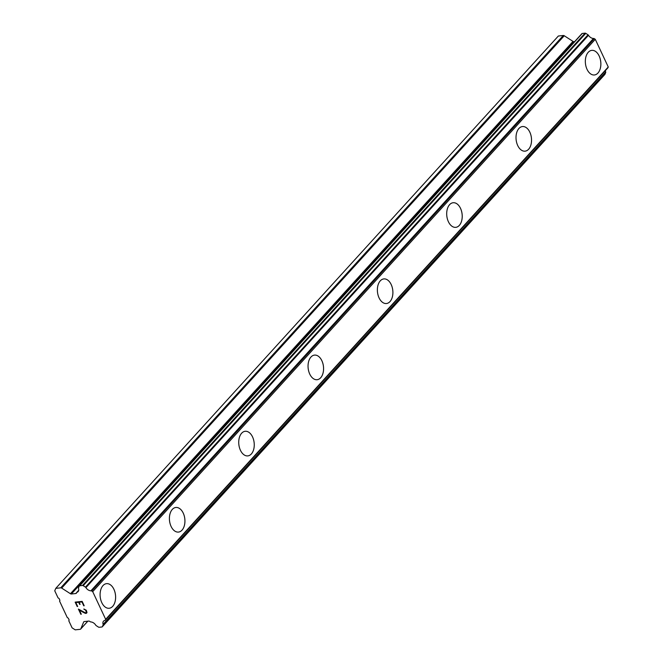 <?xml version="1.0" encoding="UTF-8"?>
<svg xmlns="http://www.w3.org/2000/svg" width="663" height="663" viewBox="0 0 663 663"><rect width="100%" height="100%" fill="white"/><g stroke="black" fill="none" stroke-linecap="round" stroke-linejoin="round"><path stroke-width="0.99" d="M591.777 50.363A12.373 7.699 -96.1 0 1 600.189 58.8A12.373 7.699 -96.1 0 1 597.96 73.038A12.373 7.699 -96.1 0 1 594.413 74.969A12.373 7.699 -96.1 0 1 586.017 66.532A12.373 7.699 -96.1 0 1 588.238 52.294A12.373 7.699 -96.1 0 1 591.777 50.363A12.373 7.699 -96.1 0 1 600.172 58.808A12.373 7.699 -96.1 0 1 597.943 73.038A12.373 7.699 -96.1 0 1 594.421 74.969M522.461 126.55A12.373 7.699 -96.1 0 1 530.864 134.987A12.373 7.699 -96.1 0 1 528.635 149.225A12.373 7.699 -96.1 0 1 525.096 151.156A12.373 7.699 -96.1 0 1 516.692 142.719A12.373 7.699 -96.1 0 1 518.922 128.481A12.373 7.699 -96.1 0 1 522.461 126.55A12.373 7.699 -96.1 0 1 530.856 134.995A12.373 7.699 -96.1 0 1 528.626 149.225A12.373 7.699 -96.1 0 1 525.104 151.156M459.302 225.412A12.373 7.699 -96.1 0 1 455.771 227.343A12.373 7.699 -96.1 0 1 447.376 218.906A12.373 7.699 -96.1 0 1 449.597 204.668A12.373 7.699 -96.1 0 1 453.136 202.737A12.373 7.699 -96.1 0 1 461.531 211.174A12.373 7.699 -96.1 0 1 459.302 225.412M453.136 202.737A12.373 7.699 -96.1 0 1 461.547 211.166A12.373 7.699 -96.1 0 1 459.318 225.412A12.373 7.699 -96.1 0 1 455.779 227.343M389.985 301.599A12.373 7.699 -96.1 0 1 386.454 303.521A12.373 7.699 -96.1 0 1 378.051 295.085A12.373 7.699 -96.1 0 1 380.28 280.847A12.373 7.699 -96.1 0 1 383.811 278.916A12.373 7.699 -96.1 0 1 392.214 287.361A12.373 7.699 -96.1 0 1 389.985 301.599M383.811 278.916A12.373 7.699 -96.1 0 1 392.223 287.352A12.373 7.699 -96.1 0 1 389.993 301.59A12.373 7.699 -96.1 0 1 386.463 303.521M314.486 355.103A12.373 7.699 -96.1 0 1 322.889 363.548A12.373 7.699 -96.1 0 1 320.66 377.777A12.373 7.699 -96.1 0 1 317.129 379.708A12.373 7.699 -96.1 0 1 308.726 371.272A12.373 7.699 -96.1 0 1 310.955 357.034A12.373 7.699 -96.1 0 1 314.494 355.103A12.373 7.699 -96.1 0 1 322.906 363.539A12.373 7.699 -96.1 0 1 320.677 377.777A12.373 7.699 -96.1 0 1 317.138 379.708M245.169 431.29A12.373 7.699 -96.1 0 1 253.581 439.726A12.373 7.699 -96.1 0 1 251.352 453.964A12.373 7.699 -96.1 0 1 247.821 455.895A12.373 7.699 -96.1 0 1 239.409 447.459A12.373 7.699 -96.1 0 1 241.639 433.221A12.373 7.699 -96.1 0 1 245.169 431.29A12.373 7.699 -96.1 0 1 253.573 439.726A12.373 7.699 -96.1 0 1 251.343 453.964A12.373 7.699 -96.1 0 1 247.813 455.895M175.852 507.477A12.373 7.699 -96.1 0 1 184.256 515.905A12.373 7.699 -96.1 0 1 182.035 530.151A12.373 7.699 -96.1 0 1 178.496 532.074A12.373 7.699 -96.1 0 1 170.084 523.646A12.373 7.699 -96.1 0 1 172.314 509.399A12.373 7.699 -96.1 0 1 175.852 507.477A12.373 7.699 -96.1 0 1 184.248 515.913A12.373 7.699 -96.1 0 1 182.018 530.151A12.373 7.699 -96.1 0 1 178.488 532.082M106.528 583.655A12.373 7.699 -96.1 0 1 114.939 592.092A12.373 7.699 -96.1 0 1 112.71 606.33A12.373 7.699 -96.1 0 1 109.171 608.261A12.373 7.699 -96.1 0 1 100.768 599.824A12.373 7.699 -96.1 0 1 102.997 585.586A12.373 7.699 -96.1 0 1 106.528 583.655A12.373 7.699 -96.1 0 1 114.923 592.1A12.373 7.699 -96.1 0 1 112.702 606.33A12.373 7.699 -96.1 0 1 109.171 608.261M81.922 601.929L79.121 602.228L81.93 601.921L83.745 605.8L81.922 601.929M79.121 602.228L80.107 604.341L79.643 604.391L80.107 604.333M79.643 604.391L78.657 602.269L79.651 604.383M78.648 602.277L75.847 602.584L78.657 602.269M75.847 602.584L77.662 606.463L77.198 606.512L77.662 606.454M75.151 602.128L77.206 606.504L75.143 602.128L82.154 601.374L84.201 605.758L83.737 605.808L84.201 605.75M83.853 608.965L86.306 610.25L86.994 612.471L86.314 613.316L86.828 612.877M86.314 613.316L85.618 613.391L86.323 613.308M85.618 613.391L84.781 613.101L85.626 613.383M84.781 613.101L82.958 612.173L84.781 613.093M82.958 612.173L79.378 610.084L82.966 612.164M79.369 610.093L81.3 614.22L80.828 614.269L81.292 614.211M78.416 609.09L80.836 614.261L78.4 609.082L85.428 612.869L86.505 612.405L86.497 611.7L85.237 609.703L84.085 609.479L85.245 609.703L86.513 612.397M70.435 593.733A1.417 0.97 42.3 0 0 71.372 593.998L75.822 593.518A1.417 0.97 42.3 0 0 76.311 593.286A1.417 0.97 42.3 0 0 76.436 593.087L76.577 592.772A1.061 0.729 42.3 0 1 76.867 592.341A4.948 3.39 42.3 0 0 78.101 591.611A4.948 3.39 42.3 0 0 78.507 588.413A1.061 0.729 42.3 0 1 78.507 587.882L79.245 586.109A1.061 0.729 42.3 0 1 79.709 585.785L82.485 585.487A1.061 0.729 42.3 0 1 83.19 585.686L85.444 587.145A1.061 0.729 42.3 0 1 85.925 587.625A4.948 3.39 42.3 0 0 90.889 590.832A1.061 0.729 42.3 0 1 91.718 591.006L92.704 591.645L105.674 619.325L105.351 620.104A1.061 0.729 42.3 0 1 104.754 620.427A4.948 3.39 42.3 0 0 103.536 621.156A4.948 3.39 42.3 0 0 103.121 624.339A1.061 0.729 42.3 0 1 103.121 624.877L102.384 626.659A1.061 0.729 42.3 0 1 101.92 626.983L99.143 627.281A1.061 0.729 42.3 0 1 98.439 627.082L96.193 625.632A1.061 0.729 42.3 0 1 95.721 625.143A4.948 3.39 42.3 0 0 90.732 621.935A1.061 0.729 42.3 0 1 90.085 621.604L89.679 621.347A1.417 0.97 42.3 0 0 88.734 621.082L84.284 621.562A1.417 0.97 42.3 0 0 83.795 621.795A1.417 0.97 42.3 0 0 83.671 621.993L80.787 628.889A1.417 0.97 42.3 0 1 80.662 629.079A1.417 0.97 42.3 0 1 80.173 629.32L75.209 629.85L72.101 627.853L68.803 620.808L69.143 619.996L68.314 618.214L67.278 617.551L59.571 601.101L59.919 600.288L59.082 598.507L58.046 597.844L54.747 590.808L55.775 588.363L60.739 587.824A1.417 0.97 42.3 0 1 61.676 588.089L70.435 593.733L573.014 41.396L564.254 35.752A1.417 0.97 -137.7 0 0 563.318 35.487L558.354 36.017L55.775 588.363M574.672 41.578L573.951 41.661A1.417 0.97 42.3 0 1 573.014 41.396M607.689 68.024A1.061 0.729 -137.7 0 0 607.93 67.759L608.253 66.988L595.283 39.299L594.297 38.669A1.061 0.729 -137.7 0 0 593.468 38.487A4.948 3.39 42.3 0 1 588.495 35.288A1.061 0.729 -137.7 0 0 588.023 34.799L585.769 33.349A1.061 0.729 -137.7 0 0 585.064 33.15L582.28 33.448A1.061 0.729 -137.7 0 0 581.824 33.772L79.477 585.86M604.731 74.571A1.061 0.729 -137.7 0 0 604.963 74.314L605.7 72.54A1.061 0.729 -137.7 0 0 605.7 72.002A4.948 3.39 42.3 0 1 605.46 70.518M105.674 619.325L608.253 66.988M92.704 591.645L595.283 39.299M90.889 590.832L593.468 38.487M76.867 592.341L78.706 590.319M80.787 628.889L87.798 621.181M102.384 626.659L604.963 74.314M103.121 624.877L605.7 72.54M103.121 624.339L605.7 72.002M105.351 620.104L607.93 67.759M91.718 591.006L594.297 38.669M85.925 587.625L588.495 35.288M85.444 587.145L588.023 34.799M83.19 585.686L585.769 33.349M82.485 585.487L585.064 33.15M79.709 585.785L582.28 33.448M75.822 593.518L76.593 592.681M71.372 593.998L573.951 41.661M61.676 588.089L564.254 35.752M60.739 587.824L563.318 35.487M80.662 629.079L87.856 621.173M102.284 626.8L604.863 74.463M105.251 620.253L607.83 67.916M79.336 585.959L581.915 33.622M76.709 592.457L78.715 590.252"/></g></svg>
